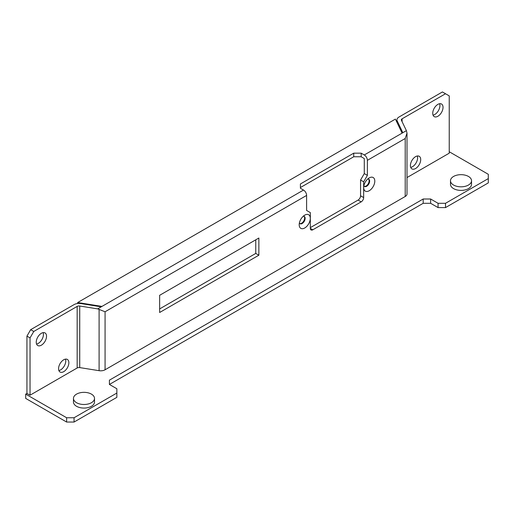 <?xml version="1.0" encoding="UTF-8"?>
<svg xmlns="http://www.w3.org/2000/svg" width="514" height="514" viewBox="0 0 514 514"><rect width="100%" height="100%" fill="white"/><g stroke="black" fill="none" stroke-linecap="round" stroke-linejoin="round"><path stroke-width="0.77" d="M437.883 116.267A7.28 4.202 120 0 0 442.638 109.848A7.28 4.202 120 0 0 441.526 104.014A7.28 4.202 120 0 0 437.883 104.381A7.28 4.202 120 0 0 433.129 110.793A7.28 4.202 120 0 0 434.246 116.627A7.28 4.202 120 0 0 437.883 116.267M439.631 103.725A7.28 4.202 -60 0 1 434.786 114.474A7.28 4.202 -60 0 1 433.045 115.13M415.563 168.534A7.28 4.202 120 0 0 420.317 162.122A7.28 4.202 120 0 0 419.199 156.288A7.28 4.202 120 0 0 415.563 156.648A7.28 4.202 120 0 0 410.808 163.06A7.28 4.202 120 0 0 411.92 168.894A7.28 4.202 120 0 0 415.563 168.534M417.304 155.993A7.28 4.202 -60 0 1 412.459 166.742A7.28 4.202 -60 0 1 410.718 167.397M63.71 371.673A7.28 4.202 120 0 0 68.465 365.261A7.28 4.202 120 0 0 67.353 359.427A7.28 4.202 120 0 0 63.71 359.787A7.28 4.202 120 0 0 58.956 366.199A7.28 4.202 120 0 0 60.074 372.033A7.28 4.202 120 0 0 63.71 371.673M65.458 359.132A7.28 4.202 -60 0 1 60.613 369.881A7.28 4.202 -60 0 1 58.872 370.536M41.39 345.177A7.28 4.202 120 0 0 46.144 338.765A7.28 4.202 120 0 0 45.026 332.931A7.28 4.202 120 0 0 41.39 333.29A7.28 4.202 120 0 0 36.635 339.709A7.28 4.202 120 0 0 37.747 345.536A7.28 4.202 120 0 0 41.39 345.177M43.131 332.635A7.28 4.202 -60 0 1 38.287 343.391A7.28 4.202 -60 0 1 36.545 344.046M369.238 177.908L369.238 177.908A7.858 4.536 120 0 0 363.681 187.533A7.858 4.536 120 0 0 369.238 190.739A7.858 4.536 120 0 0 374.796 181.114A7.858 4.536 120 0 0 369.238 177.908M363.886 185.689A4.208 2.429 120 0 0 364.554 186.479A4.208 2.429 120 0 0 366.662 186.274A4.208 2.429 120 0 0 369.412 182.56A4.208 2.429 120 0 0 368.763 179.187A4.208 2.429 120 0 0 367.748 179.007M368.487 179.065A4.208 2.429 -60 0 1 368.814 182.496A4.208 2.429 -60 0 1 366.141 185.972A4.208 2.429 -60 0 1 364.31 186.299M304.751 215.141L304.751 215.141A7.858 4.536 120 0 0 299.193 224.766A7.858 4.536 120 0 0 304.751 227.972A7.858 4.536 120 0 0 310.302 218.347A7.858 4.536 120 0 0 304.751 215.141M299.399 222.922A4.208 2.429 120 0 0 300.067 223.712A4.208 2.429 120 0 0 302.168 223.506A4.208 2.429 120 0 0 304.918 219.793A4.208 2.429 120 0 0 304.275 216.42A4.208 2.429 120 0 0 303.254 216.24M303.999 216.298A4.208 2.429 -60 0 1 304.32 219.735A4.208 2.429 -60 0 1 301.647 223.204A4.208 2.429 -60 0 1 299.823 223.532M303.511 190.052A4.382 2.531 60 0 1 306.607 195.423L306.607 210.457L310.327 212.603L310.327 228.357A3.508 2.024 120 0 0 311.054 229.964A3.508 2.024 120 0 0 312.808 229.79L361.175 201.867A3.508 2.024 120 0 0 363.661 197.569L363.661 181.815L367.381 175.37L367.381 160.336A4.382 2.531 -120 0 0 364.278 154.965L402.102 133.126L395.394 119.1L77.678 302.528L101.971 306.408L303.511 190.052L300.407 188.259L300.407 183.967L353.735 153.172L361.175 153.172L364.278 154.965M306.607 195.423L105.074 311.773L97.686 308.882L101.971 306.408A1.754 1.015 0 0 1 100.269 306.665L80.897 303.575A7.016 4.048 180 0 0 74.067 304.616L30.66 329.68L33.763 331.466L77.171 306.408A2.628 1.516 180 0 1 79.728 306.016L97.686 308.882M445.509 93.747L442.413 91.955L399.005 117.019A7.016 4.048 180 0 0 396.949 119.878A7.016 4.048 180 0 0 397.206 120.957L402.558 132.143A1.754 1.015 0 0 1 402.616 132.413A1.754 1.015 0 0 1 402.102 133.126L406.394 130.652L401.428 120.282A2.628 1.516 180 0 1 401.338 119.878A2.628 1.516 180 0 1 402.102 118.805L445.509 93.747L449.236 95.893L449.236 153.178L407.004 177.555M300.407 187.546L353.735 156.757L361.175 156.757L364.278 158.543L364.278 173.584L360.558 180.028L360.558 195.783A3.508 2.024 -60 0 1 358.078 200.074L310.327 227.644M255.76 239.813L255.76 253.421L159.642 308.914M33.763 331.466L30.043 337.91L26.94 336.124L26.94 393.403L25.7 394.122L25.7 398.414L66.627 422.045L66.627 417.747L25.7 394.122M26.94 336.124L30.66 329.68M30.043 337.91L30.043 395.195L26.94 393.403M30.043 395.195L77.171 367.985A2.628 1.516 180 0 1 79.728 367.594L99.099 370.684A6.136 3.547 0 0 0 105.074 369.778L405.205 196.496A6.136 3.547 0 0 0 407.004 193.99L407.004 133.1L405.205 138.497L405.205 196.496M159.642 312.493L258.863 255.207L258.863 238.027L159.642 295.306L159.642 312.493M406.394 130.652L407.004 133.1M77.678 303.504L77.678 302.528M449.236 151.746L488.3 174.297L488.3 178.596L445.509 203.3L438.069 203.3L430.629 199.002L423.189 199.002L109.411 380.161L109.411 384.453L116.858 388.751L116.858 393.049L74.067 417.747L66.627 417.747M445.509 203.3L445.509 207.592L488.3 182.894L488.3 178.596M445.509 207.592L438.069 207.592L438.069 203.3M438.069 207.592L430.629 203.3L430.629 199.002M430.629 203.3L423.189 203.3L423.189 199.002M423.189 203.3L109.411 384.453L109.411 380.161M74.067 417.747L74.067 422.045L116.858 397.341L116.858 393.049M74.067 422.045L66.627 422.045M364.278 173.584L367.381 175.37M361.175 156.757L361.175 153.172M360.558 180.028L363.661 181.815M255.76 253.421L258.863 255.207M353.735 156.757L353.735 153.172M450.489 180.742L450.489 184.32A10.524 6.078 0 0 0 456.991 189.936A10.524 6.078 0 0 0 468.46 188.619A10.524 6.078 0 0 0 471.537 184.32L471.537 180.742A10.524 6.078 0 0 0 465.041 175.133A10.524 6.078 0 0 0 453.573 176.45A10.524 6.078 0 0 0 450.489 180.742A10.524 6.078 0 0 0 456.991 186.357A10.524 6.078 0 0 0 468.46 185.04A10.524 6.078 0 0 0 471.537 180.742M73.463 398.414L73.463 401.999A10.524 6.078 0 0 0 79.966 407.608A10.524 6.078 0 0 0 91.434 406.291A10.524 6.078 0 0 0 94.512 401.999L94.512 398.414A10.524 6.078 0 0 0 88.016 392.805A10.524 6.078 0 0 0 76.547 394.122A10.524 6.078 0 0 0 73.463 398.414A10.524 6.078 0 0 0 79.966 404.03A10.524 6.078 0 0 0 91.434 402.713A10.524 6.078 0 0 0 94.512 398.414M402.102 118.805L402.102 121.696M397.206 120.957L397.206 122.885M402.558 132.143L402.558 132.683M77.171 306.408L77.171 367.985M79.728 306.016L79.728 367.594M99.099 309.261L99.099 370.684M105.074 311.773L105.074 369.778M405.205 138.497L367.381 160.336M360.558 195.783L363.661 197.569M358.078 200.074L361.175 201.867M310.327 228.357L312.808 229.79M396.949 119.878L396.949 122.358"/></g></svg>
